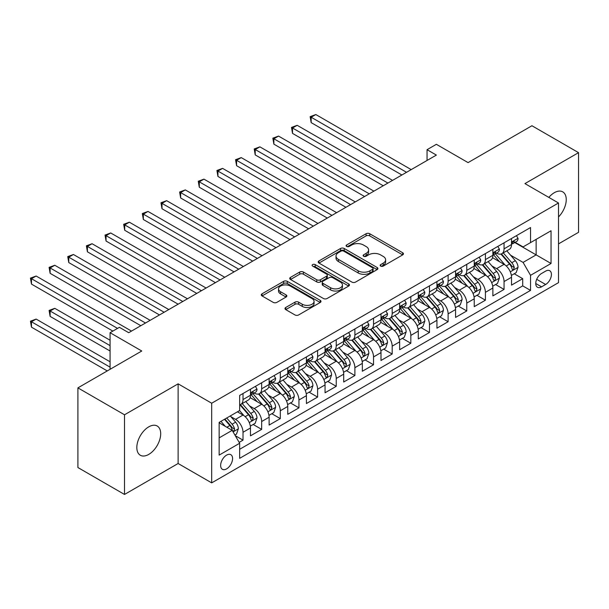 <?xml version="1.0" encoding="UTF-8"?>
<svg xmlns="http://www.w3.org/2000/svg" width="609" height="609" viewBox="0 0 609 609"><rect width="100%" height="100%" fill="white"/><g stroke="black" fill="none" stroke-linecap="round" stroke-linejoin="round"><path stroke-width="0.91" d="M380.678 266.103A1.812 1.043 0 0 0 383.236 266.103L402.686 254.874A2.588 1.492 0 0 0 403.44 253.816A2.588 1.492 0 0 0 402.686 252.758L369.739 233.742A2.588 1.492 0 0 0 366.078 233.742L346.635 244.963A1.812 1.043 0 0 0 346.102 245.709A1.812 1.043 0 0 0 346.635 246.447A1.812 1.043 0 0 0 349.193 246.447L351.713 244.993A8.282 4.781 0 0 1 363.428 244.993L366.169 246.576A8.282 4.781 0 0 1 368.597 249.956A8.282 4.781 0 0 1 366.169 253.336L363.657 254.79A1.812 1.043 0 0 0 363.124 255.529A1.812 1.043 0 0 0 363.657 256.275A1.812 1.043 0 0 0 366.215 256.275L368.734 254.821A8.282 4.781 0 0 1 380.442 254.821L383.19 256.404A8.282 4.781 0 0 1 385.619 259.784A8.282 4.781 0 0 1 383.19 263.164L380.678 264.618A1.812 1.043 0 0 0 380.145 265.357A1.812 1.043 0 0 0 380.678 266.103L380.678 264.618M148.756 454.405A16.877 9.744 120 0 0 159.786 439.531A16.877 9.744 120 0 0 157.198 426.011A16.877 9.744 120 0 0 148.756 426.848A16.877 9.744 120 0 0 137.733 441.715A16.877 9.744 120 0 0 140.321 455.243A16.877 9.744 120 0 0 148.756 454.405M558.506 216.964A16.877 9.744 120 0 0 562.746 191.865A16.877 9.744 120 0 0 554.312 192.703A16.877 9.744 120 0 0 548.838 197.4M226.609 468.884A8.435 4.872 120 0 0 232.12 461.447A8.435 4.872 120 0 0 230.826 454.687A8.435 4.872 120 0 0 226.609 455.106A8.435 4.872 120 0 0 221.097 462.543A8.435 4.872 120 0 0 222.384 469.303A8.435 4.872 120 0 0 226.609 468.884M285.735 307.492A2.588 1.492 0 0 0 284.974 308.55A2.588 1.492 0 0 0 285.735 309.608L294.977 314.944A2.588 1.492 0 0 0 298.638 314.944L320.235 302.475A2.588 1.492 0 0 0 320.989 301.417A2.588 1.492 0 0 0 320.235 300.359L287.288 281.343A2.588 1.492 0 0 0 283.627 281.343L262.03 293.812A2.588 1.492 0 0 0 261.269 294.87A2.588 1.492 0 0 0 262.03 295.921L273.197 302.368A2.588 1.492 0 0 0 276.851 302.368L286.101 297.032A2.588 1.492 0 0 0 286.854 295.974A2.588 1.492 0 0 0 286.101 294.916L280.559 291.726A6.927 3.997 0 0 1 278.534 288.894A6.927 3.997 0 0 1 282.804 285.202A6.927 3.997 0 0 1 290.356 286.07L312.044 298.593A6.927 3.997 0 0 1 314.069 301.417A6.927 3.997 0 0 1 309.798 305.109A6.927 3.997 0 0 1 302.247 304.241L298.638 302.155A2.588 1.492 0 0 0 294.977 302.155L285.735 307.492L285.735 309.608M558.506 243.889L578.55 232.318L578.55 152.653L531.939 125.743L468.07 162.611L436.371 144.31L427.054 149.692L436.371 155.082L128.712 332.704L119.394 327.322L110.069 332.704L110.069 369.305M124.518 414.79L124.518 494.455L178.125 463.502L178.125 383.837L124.518 414.79L77.906 387.872L141.768 351.005L110.069 332.704M178.125 383.837L211.688 403.219L558.506 202.987L558.506 282.645L211.688 482.876L211.688 403.219M578.55 152.653L524.943 183.606L558.506 202.987M351.895 282.081A2.588 1.492 0 0 0 355.557 282.081L377.154 269.612A2.588 1.492 0 0 0 377.907 268.554A2.588 1.492 0 0 0 377.154 267.496L344.207 248.48A2.588 1.492 0 0 0 340.545 248.48L318.949 260.949A2.588 1.492 0 0 0 318.195 262.007A2.588 1.492 0 0 0 318.949 263.058L351.895 282.081M313.361 266.491A1.812 1.043 0 0 1 315.196 266.75L315.196 264.595L348.691 283.931A2.588 1.492 0 0 1 349.452 284.989A2.588 1.492 0 0 1 348.691 286.047L327.094 298.509A2.588 1.492 0 0 1 323.432 298.509L290.493 279.493L290.493 277.377A2.588 1.492 0 0 0 289.732 278.435A2.588 1.492 0 0 0 290.493 279.493M290.493 277.377L299.735 272.04A2.588 1.492 0 0 1 303.396 272.04L316.756 279.759A2.588 1.492 0 0 0 320.418 279.759L326.546 276.22A2.588 1.492 0 0 0 327.307 275.161A2.588 1.492 0 0 0 326.546 274.103L312.638 266.072A1.812 1.043 0 0 1 312.105 265.334A1.812 1.043 0 0 1 313.224 264.367A1.812 1.043 0 0 1 315.196 264.595M124.518 494.455L77.906 467.537L77.906 387.872M239.147 442.378L243.014 440.14L235.28 435.671M230.872 416.663L235.554 419.365A10.551 6.09 60 0 1 243.014 432.283L250.474 427.975L250.474 435.838L261.664 429.375L253.177 424.481M249.523 405.899L254.204 408.601A10.551 6.09 60 0 1 261.664 421.519L269.117 417.211L269.117 425.067L280.307 418.611L271.82 413.717M268.166 395.134L272.847 397.837A10.551 6.09 60 0 1 280.307 410.755L287.768 406.447L287.768 414.303L298.95 407.847L290.47 402.945M286.816 384.363L291.498 387.065A10.551 6.09 60 0 1 298.95 399.984L306.411 395.683L306.411 403.539L317.601 397.083L309.113 392.181M305.459 373.599L310.141 376.301A10.551 6.09 60 0 1 317.601 389.22L325.054 384.918L325.054 392.775L336.244 386.319L327.764 381.417M324.102 362.835L328.784 365.537A10.551 6.09 60 0 1 336.244 378.455L343.704 374.154L343.704 382.01L354.887 375.547L346.407 370.653M342.753 352.071L347.434 354.773A10.551 6.09 60 0 1 354.887 367.691L362.347 363.383L362.347 371.246L373.538 364.783L365.05 359.889M361.396 341.306L366.078 344.009A10.551 6.09 60 0 1 373.538 356.927L380.998 352.619L380.998 360.482L392.181 354.019L383.7 349.124M380.046 330.542L384.728 333.245A10.551 6.09 60 0 1 392.181 346.163L399.641 341.855L399.641 349.711L410.831 343.255L402.343 338.36M398.689 319.778L403.371 322.481A10.551 6.09 60 0 1 410.831 335.399L418.284 331.09L418.284 338.947L429.474 332.491L420.994 327.589M417.332 309.007L422.014 311.709A10.551 6.09 60 0 1 429.474 324.627L436.935 320.326L436.935 328.182L448.117 321.727L439.637 316.825M435.983 298.243L440.665 300.945A10.551 6.09 60 0 1 448.117 313.863L455.578 309.562L455.578 317.418L466.768 310.963L458.28 306.061M454.626 287.478L459.308 290.181A10.551 6.09 60 0 1 466.768 303.099L474.228 298.798L474.228 306.654L485.411 300.191L476.931 295.296M473.277 276.714L477.958 279.417A10.551 6.09 60 0 1 485.411 292.335L492.871 288.027L492.871 295.89L504.062 289.427L504.062 281.571A10.551 6.09 -120 0 0 496.601 268.653L491.92 265.95M495.574 284.532L504.062 289.427M250.474 427.975A10.551 6.09 -120 0 0 243.014 415.056L237.419 411.829M269.117 417.211A10.551 6.09 -120 0 0 261.664 404.292L250.132 397.639M287.768 406.447A10.551 6.09 -120 0 0 280.307 393.528L268.775 386.867M306.411 395.683A10.551 6.09 -120 0 0 298.95 382.764L287.425 376.103M325.054 384.918A10.551 6.09 -120 0 0 317.601 372L306.068 365.339M343.704 374.154A10.551 6.09 -120 0 0 336.244 361.236L324.711 354.575M362.347 363.383A10.551 6.09 -120 0 0 354.887 350.464L343.362 343.811M380.998 352.619A10.551 6.09 -120 0 0 373.538 339.7L362.005 333.047M399.641 341.855A10.551 6.09 -120 0 0 392.181 328.936L380.655 322.283M418.284 331.09A10.551 6.09 -120 0 0 410.831 318.172L399.298 311.511M436.935 320.326A10.551 6.09 -120 0 0 429.474 307.408L417.941 300.747M455.578 309.562A10.551 6.09 -120 0 0 448.117 296.644L436.592 289.983M474.228 298.798A10.551 6.09 -120 0 0 466.768 285.88L455.235 279.219M492.871 288.027A10.551 6.09 -120 0 0 485.411 275.108L473.878 268.455M545.641 271.127L541.538 273.494A8.176 4.72 120 0 0 536.194 280.703A8.176 4.72 120 0 0 537.45 287.25A8.176 4.72 120 0 0 541.538 286.847L545.641 284.479A8.176 4.72 120 0 0 550.978 277.27A8.176 4.72 120 0 0 549.729 270.723A8.176 4.72 120 0 0 545.641 271.127M219.149 437.879L232.196 430.342L239.657 443.261L239.657 458.333L530.538 290.402L530.538 275.329L523.078 262.41L510.563 255.186M239.657 443.261L219.149 455.106L219.149 422.38L239.657 410.535L239.657 395.462L530.538 227.53L530.538 242.603L551.046 230.758L551.046 263.484L530.538 275.329M254.105 393.041L254.204 393.094A10.551 6.09 60 0 0 259.48 393.62L266.932 389.311A10.551 6.09 -120 0 0 269.117 384.485L269.117 378.455M272.748 382.277L272.847 382.33A10.551 6.09 60 0 0 278.123 382.855L285.583 378.547A10.551 6.09 -120 0 0 287.768 373.72L287.768 367.691M291.399 371.513L291.498 371.566A10.551 6.09 60 0 0 296.766 372.091L304.226 367.783A10.551 6.09 -120 0 0 306.411 362.956L306.411 356.927M310.042 360.749L310.141 360.802A10.551 6.09 60 0 0 315.416 361.327L322.869 357.019A10.551 6.09 -120 0 0 325.054 352.192L325.054 346.163M328.693 349.977L328.784 350.038A10.551 6.09 60 0 0 334.059 350.556L341.52 346.255A10.551 6.09 -120 0 0 343.704 341.421L343.704 335.399M347.336 339.213L347.434 339.274A10.551 6.09 60 0 0 352.71 339.792L360.163 335.49A10.551 6.09 -120 0 0 362.347 330.657L362.347 324.627M365.979 328.449L366.078 328.51A10.551 6.09 60 0 0 371.353 329.027L378.813 324.719A10.551 6.09 -120 0 0 380.998 319.892L380.998 313.863M384.629 317.685L384.728 317.738A10.551 6.09 60 0 0 389.996 318.263L397.456 313.955A10.551 6.09 -120 0 0 399.641 309.128L399.641 303.099M403.272 306.921L403.371 306.974A10.551 6.09 60 0 0 408.647 307.499L416.099 303.191A10.551 6.09 -120 0 0 418.284 298.364L418.284 292.335M421.915 296.157L422.014 296.21A10.551 6.09 60 0 0 427.29 296.735L434.75 292.427A10.551 6.09 -120 0 0 436.935 287.6L436.935 281.571M440.566 285.393L440.665 285.446A10.551 6.09 60 0 0 445.94 285.971L453.393 281.662A10.551 6.09 -120 0 0 455.578 276.836L455.578 270.807M459.209 274.621L459.308 274.682A10.551 6.09 60 0 0 464.583 275.199L472.044 270.898A10.551 6.09 -120 0 0 474.228 266.064L474.228 260.043M477.859 263.857L477.958 263.918A10.551 6.09 60 0 0 483.226 264.435L490.687 260.134A10.551 6.09 -120 0 0 492.871 255.3L492.871 249.271M239.657 449.29L522.705 285.88L522.705 278.663L511.514 285.126L511.514 277.262A10.551 6.09 -120 0 0 504.062 264.344L492.529 257.691M496.502 253.093L496.601 253.146A10.551 6.09 -120 0 0 501.877 253.671A10.551 6.09 -120 0 0 504.062 248.845L504.062 242.816M501.877 253.671L509.33 249.363A10.551 6.09 -120 0 0 511.514 244.536L511.514 238.507M243.014 393.528L243.014 399.557A10.551 6.09 60 0 1 240.829 404.384A10.551 6.09 60 0 1 239.657 404.81M240.829 404.384L248.289 400.083A10.551 6.09 -120 0 0 250.474 395.249L250.474 389.22M261.664 382.764L261.664 388.793A10.551 6.09 60 0 1 259.48 393.62M280.307 372L280.307 378.029A10.551 6.09 60 0 1 278.123 382.855M298.95 361.228L298.95 367.257A10.551 6.09 60 0 1 296.766 372.091M317.601 350.464L317.601 356.493A10.551 6.09 60 0 1 315.416 361.327M336.244 339.7L336.244 345.729A10.551 6.09 60 0 1 334.059 350.556M354.887 328.936L354.887 334.965A10.551 6.09 60 0 1 352.71 339.792M373.538 318.172L373.538 324.201A10.551 6.09 60 0 1 371.353 329.027M392.181 307.408L392.181 313.437A10.551 6.09 60 0 1 389.996 318.263M410.831 296.644L410.831 302.673A10.551 6.09 60 0 1 408.647 307.499M429.474 285.872L429.474 291.901A10.551 6.09 60 0 1 427.29 296.735M448.117 275.108L448.117 281.137A10.551 6.09 60 0 1 445.94 285.971M466.768 264.344L466.768 270.373A10.551 6.09 60 0 1 464.583 275.199M485.411 253.58L485.411 259.609A10.551 6.09 60 0 1 483.226 264.435M485.411 292.335L485.411 300.191M466.768 303.099L466.768 310.963M448.117 313.863L448.117 321.727M429.474 324.627L429.474 332.491M410.831 335.399L410.831 343.255M392.181 346.163L392.181 354.019M373.538 356.927L373.538 364.783M354.887 367.691L354.887 375.547M336.244 378.455L336.244 386.319M317.601 389.22L317.601 397.083M298.95 399.984L298.95 407.847M280.307 410.755L280.307 418.611M261.664 421.519L261.664 429.375M243.014 432.283L243.014 440.14M232.196 430.342L219.149 422.806M523.078 262.41L536.133 254.874L536.133 239.367L551.046 230.758M514.772 242.542L551.046 263.484M515.145 242.329L523.078 246.904L530.538 242.603M178.125 463.502L211.688 482.876M427.054 149.692L427.054 160.464M514.224 273.768L522.705 278.663M522.705 285.88L530.538 290.402M381.401 266.354L383.19 265.318A8.282 4.781 0 0 0 385.619 261.939L385.619 259.784M368.597 249.956L368.597 252.111A8.282 4.781 0 0 1 366.169 255.491L364.38 256.526M402.648 254.889L369.739 235.889A2.588 1.492 0 0 0 366.078 235.889L347.358 246.698M377.116 269.635L344.207 250.634A2.588 1.492 0 0 0 340.545 250.634L318.987 263.08M372.579 269.292A1.812 1.043 0 0 0 373.104 268.554A1.812 1.043 0 0 0 372.579 267.815L343.659 251.121A1.812 1.043 0 0 0 341.093 251.121L338.444 252.651A8.282 4.781 0 0 0 336.016 256.031A8.282 4.781 0 0 0 338.444 259.419L358.206 270.83A8.282 4.781 0 0 0 369.922 270.83L372.579 269.292L372.579 271.447A1.812 1.043 0 0 0 373.104 270.708L373.104 268.554M336.016 256.031L336.016 258.186A8.282 4.781 0 0 0 338.444 261.565L338.444 259.419M372.579 271.447L369.922 272.984A8.282 4.781 0 0 1 358.206 272.984L338.444 261.565M290.523 279.516L299.735 274.195L299.735 272.04M327.307 275.161L327.307 277.316A2.588 1.492 0 0 1 326.546 278.366L320.418 281.906A2.588 1.492 0 0 1 316.756 281.906L303.396 274.195A2.588 1.492 0 0 0 299.735 274.195M315.196 266.75L348.66 286.063M330.618 287.76A6.927 3.997 0 0 0 338.162 288.628A6.927 3.997 0 0 0 342.441 284.936A6.927 3.997 0 0 0 340.408 282.104L332.765 277.696A2.588 1.492 0 0 0 329.111 277.696L322.976 281.236A2.588 1.492 0 0 0 322.222 282.294A2.588 1.492 0 0 0 322.976 283.352L330.618 287.76L330.618 289.914A6.927 3.997 0 0 0 338.162 290.782A6.927 3.997 0 0 0 342.441 287.09L342.441 284.936M322.222 282.294L322.222 284.449A2.588 1.492 0 0 0 322.976 285.499L322.976 283.352M330.618 289.914L322.976 285.499M314.069 301.417L314.069 303.571A6.927 3.997 0 0 1 309.798 307.263A6.927 3.997 0 0 1 302.247 306.396L298.638 304.31A2.588 1.492 0 0 0 294.977 304.31L285.766 309.631M278.534 288.894L278.534 291.049A6.927 3.997 0 0 0 280.559 293.873L280.559 291.726M286.063 297.055L280.559 293.873M320.197 302.498L287.288 283.497A2.588 1.492 0 0 0 283.627 283.497L262.068 295.944M511.362 275.42L516.181 272.634L518.046 267.252A6.988 4.035 -120 0 0 515.321 260.69L506.802 250.824M505.097 265.029L495.361 253.755M499.555 261.748L493.907 255.201A16.747 9.668 -120 0 0 493.381 254.623M311.169 165.686L364.585 196.524L273.875 144.15L273.875 138.768L278.534 136.081L373.911 191.142M500.925 254.052L509.543 264.024A6.988 4.035 60 0 1 512.032 268.843L512.542 269.673L513.486 269.536L514.27 267.549A6.988 4.035 -120 0 0 511.781 262.738L503.262 252.872M501.428 253.892L510.692 264.611A3.563 2.055 60 0 1 511.59 266.004L514.27 267.549M516.455 235.653L518.046 238.401A6.988 4.035 60 0 1 516.599 241.491L513.052 243.539A6.988 4.035 -120 0 0 514.27 241.925L514.125 241.309M406.538 172.301L311.169 117.24L315.827 114.545L411.204 169.614M511.75 243.866L511.781 243.866A6.988 4.035 -120 0 0 513.052 243.539M513.372 241.408L514.27 241.925C513.829 240.875 513.082 241.309 512.032 243.219A6.988 4.035 60 0 1 511.514 244.217M401.879 174.996L311.169 122.622L311.169 117.24L310.141 116.646L315.827 114.545M311.169 122.622L310.141 116.646M492.711 286.184L497.53 283.398L499.395 278.016A6.988 4.035 -120 0 0 496.678 271.454L488.159 261.596M486.446 275.793L476.71 264.519M480.912 272.512L475.256 265.966A16.747 9.668 -120 0 0 474.738 265.387M292.518 176.45L345.942 207.288L255.224 154.914L255.224 149.532L259.891 146.845L355.26 201.906M482.275 264.816L490.892 274.796A6.988 4.035 60 0 1 493.389 279.607L493.891 280.437L494.843 280.3L495.627 278.313A6.988 4.035 -120 0 0 493.13 273.502L484.612 263.636M482.785 264.656L492.042 275.375A3.563 2.055 60 0 1 492.94 276.768L495.627 278.313M474.068 296.948L478.887 294.162L480.752 288.78A6.988 4.035 -120 0 0 478.027 282.218L469.509 272.36M467.803 286.557L458.067 275.283M462.261 283.276L456.613 276.73A16.747 9.668 -120 0 0 456.095 276.151M273.875 187.214L327.292 218.052L236.581 165.686L236.581 160.296L241.24 157.609L336.617 212.67M463.632 275.58L472.249 285.56A6.988 4.035 60 0 1 474.738 290.371L475.248 291.201L476.192 291.064L476.976 289.077A6.988 4.035 -120 0 0 474.487 284.266L465.969 274.4M464.142 275.42L473.399 286.139A3.563 2.055 60 0 1 474.297 287.532L476.976 289.077M455.425 307.712L460.244 304.934L462.102 299.544A6.988 4.035 -120 0 0 459.384 292.99L450.866 283.124M449.16 297.321L439.424 286.047M443.618 294.04L437.962 287.501A16.747 9.668 -120 0 0 437.445 286.915M255.224 197.978L308.649 228.824L217.938 176.45L217.938 171.068L222.597 168.373L317.974 223.434M444.989 286.344L453.606 296.324A6.988 4.035 60 0 1 456.095 301.135L456.605 301.965L457.549 301.836L458.333 299.849A6.988 4.035 -120 0 0 455.844 295.03L447.318 285.172M445.491 286.184L454.756 296.903A3.563 2.055 60 0 1 455.646 298.296L458.333 299.849M436.775 318.477L441.594 315.698L443.459 310.316A6.988 4.035 -120 0 0 440.741 303.754L432.215 293.888M430.51 308.085L420.773 296.811M424.968 304.804L419.319 298.265A16.747 9.668 -120 0 0 418.802 297.679M236.581 208.742L289.998 239.588L199.288 187.214L199.288 181.832L203.954 179.137L299.323 234.206M426.338 297.116L434.955 307.088A6.988 4.035 60 0 1 437.452 311.899L437.955 312.729L438.899 312.6L439.683 310.613A6.988 4.035 -120 0 0 437.193 305.794L428.675 295.936M426.848 296.948L436.105 307.667A3.563 2.055 60 0 1 437.003 309.06L439.683 310.613M497.812 246.424L499.395 249.165A6.988 4.035 60 0 1 497.949 252.255L494.409 254.303A6.988 4.035 -120 0 0 495.627 252.697L495.475 252.073M387.895 183.065L292.518 128.004L297.184 125.309L392.554 180.378M493.107 254.631L493.13 254.631A6.988 4.035 -120 0 0 494.409 254.303M494.721 252.172L495.627 252.697C495.186 251.639 494.439 252.073 493.389 253.983A6.988 4.035 60 0 1 492.871 254.981M383.236 185.76L292.518 133.386L292.518 128.004L291.498 127.41L297.184 125.309M292.518 133.386L291.498 127.41M479.169 257.188L480.752 259.929A6.988 4.035 60 0 1 479.306 263.019L475.758 265.067A6.988 4.035 -120 0 0 476.976 263.461L476.832 262.837M369.252 193.837L272.847 138.174L278.534 136.081M474.457 265.395L474.487 265.395A6.988 4.035 -120 0 0 475.758 265.067M476.078 262.936L476.976 263.461C476.542 262.403 475.796 262.837 474.738 264.748A6.988 4.035 60 0 1 474.228 265.745M273.875 144.15L272.847 138.174M460.518 267.952L462.102 270.693A6.988 4.035 60 0 1 460.655 273.791L457.115 275.831A6.988 4.035 -120 0 0 458.333 274.225L458.189 273.601M350.601 204.601L254.204 148.946L259.891 146.845M455.814 276.159L455.844 276.159A6.988 4.035 -120 0 0 457.115 275.831M457.428 273.7L458.333 274.225C457.892 273.175 457.146 273.601 456.095 275.519A6.988 4.035 60 0 1 455.578 276.509M255.224 154.914L254.204 148.946M441.875 278.716L443.459 281.465A6.988 4.035 60 0 1 442.012 284.555L438.472 286.595A6.988 4.035 -120 0 0 439.683 284.989L439.538 284.373M331.958 215.365L235.554 159.71L241.24 157.609M437.163 286.923L437.193 286.923A6.988 4.035 -120 0 0 438.472 286.595M438.784 284.472L439.683 284.989C439.249 283.939 438.503 284.365 437.452 286.283A6.988 4.035 60 0 1 436.935 287.273M236.581 165.686L235.554 159.71M418.132 329.241L422.951 326.462L424.816 321.08A6.988 4.035 -120 0 0 422.09 314.518L413.572 304.652M411.867 318.857L402.13 307.583M406.325 315.569L400.676 309.029A16.747 9.668 -120 0 0 400.151 308.443M217.938 219.506L271.355 250.352L180.645 197.978L180.645 192.596L185.303 189.901L280.68 244.97M407.695 307.88L416.312 317.852A6.988 4.035 60 0 1 418.802 322.671L419.312 323.493L420.256 323.364L421.04 321.377A6.988 4.035 -120 0 0 418.55 316.566L410.032 306.7M408.197 307.712L417.462 318.431A3.563 2.055 60 0 1 418.36 319.824L421.04 321.377M423.232 289.481L424.816 292.229A6.988 4.035 60 0 1 423.369 295.319L419.822 297.367A6.988 4.035 -120 0 0 421.04 295.753L420.895 295.137M313.308 226.129L216.911 170.474L222.597 168.373M418.52 297.694L418.55 297.694A6.988 4.035 -120 0 0 419.822 297.367M420.141 295.236L421.04 295.753C420.598 294.703 419.852 295.129 418.802 297.047A6.988 4.035 60 0 1 418.284 298.037M217.938 176.45L216.911 170.474M399.481 340.005L404.3 337.226L406.165 331.844A6.988 4.035 -120 0 0 403.447 325.282L394.929 315.416M393.216 329.621L383.48 318.347M387.682 326.333L382.026 319.794A16.747 9.668 -120 0 0 381.508 319.207M199.288 230.271L252.712 261.116L161.994 208.742L161.994 203.36L166.66 200.673L262.03 255.734M389.044 318.644L397.662 328.616A6.988 4.035 60 0 1 400.159 333.435L400.669 334.265L401.613 334.128L402.397 332.141A6.988 4.035 -120 0 0 399.9 327.33L391.381 317.464M389.554 318.477L398.811 329.203A3.563 2.055 60 0 1 399.71 330.596L402.397 332.141M404.582 300.245L406.165 302.993A6.988 4.035 60 0 1 404.719 306.083L401.179 308.131A6.988 4.035 -120 0 0 402.397 306.517L402.244 305.901M294.665 236.893L198.268 181.238L203.954 179.137M399.877 308.458L399.9 308.458A6.988 4.035 -120 0 0 401.179 308.131M401.491 306L402.397 306.517C401.955 305.467 401.209 305.901 400.159 307.811A6.988 4.035 60 0 1 399.641 308.809M199.288 187.214L198.268 181.238M380.838 350.776L385.657 347.99L387.522 342.608A6.988 4.035 -120 0 0 384.797 336.046L376.278 326.18M374.573 340.385L364.837 329.111M369.031 337.104L363.383 330.558A16.747 9.668 -120 0 0 362.865 329.979M180.645 241.042L234.062 271.88L143.351 219.506L143.351 214.124L148.01 211.437L243.387 266.498M370.401 329.408L379.019 339.388A6.988 4.035 60 0 1 381.508 344.199L382.018 345.029L382.962 344.892L383.746 342.905A6.988 4.035 -120 0 0 381.257 338.094L372.738 328.228M370.911 329.248L380.168 339.967A3.563 2.055 60 0 1 381.067 341.36L383.746 342.905M385.939 311.009L387.522 313.757A6.988 4.035 60 0 1 386.076 316.847L382.528 318.895A6.988 4.035 -120 0 0 383.746 317.281L383.601 316.665M276.022 247.657L179.617 192.002L185.303 189.901M381.226 319.223L381.257 319.223A6.988 4.035 -120 0 0 382.528 318.895M382.848 316.764L383.746 317.281C383.312 316.231 382.566 316.665 381.508 318.576A6.988 4.035 60 0 1 380.998 319.573M180.645 197.978L179.617 192.002M362.195 361.54L367.014 358.754L368.871 353.372A6.988 4.035 -120 0 0 366.154 346.81L357.635 336.952M355.93 351.149L346.194 339.875M350.388 347.868L344.732 341.322A16.747 9.668 -120 0 0 344.214 340.743M161.994 251.806L215.419 282.645L124.708 230.271L124.708 224.888L129.367 222.201L224.744 277.262M351.758 340.172L360.376 350.152A6.988 4.035 60 0 1 362.865 354.963L363.375 355.793L364.319 355.656L365.103 353.669A6.988 4.035 -120 0 0 362.614 348.858L354.088 338.992M352.261 340.012L361.525 350.731A3.563 2.055 60 0 1 362.416 352.124L365.103 353.669M367.288 321.78L368.871 324.521A6.988 4.035 60 0 1 367.425 327.612L363.885 329.659A6.988 4.035 -120 0 0 365.103 328.053L364.958 327.429M257.371 258.422L160.974 202.767L166.66 200.673M362.583 329.987L362.614 329.987A6.988 4.035 -120 0 0 363.885 329.659M364.197 327.528L365.103 328.053C364.662 326.995 363.916 327.429 362.865 329.34A6.988 4.035 60 0 1 362.347 330.337M161.994 208.742L160.974 202.767M343.545 372.305L348.363 369.518L350.228 364.136A6.988 4.035 -120 0 0 347.511 357.574L338.985 347.716M337.279 361.913L327.543 350.639M331.738 358.632L326.089 352.086A16.747 9.668 -120 0 0 325.571 351.507M143.351 262.57L196.776 293.409L106.057 241.042L106.057 235.653L110.724 232.965L206.093 288.027M333.108 350.936L341.725 360.916A6.988 4.035 60 0 1 344.222 365.727L344.724 366.557L345.668 366.428L346.452 364.433A6.988 4.035 -120 0 0 343.963 359.622L335.445 349.756M333.618 350.776L342.875 361.495A3.563 2.055 60 0 1 343.773 362.888L346.452 364.433M324.901 383.069L329.72 380.29L331.585 374.9A6.988 4.035 -120 0 0 328.86 368.346L320.342 358.48M318.636 372.678L308.9 361.403M313.095 369.397L307.446 362.857A16.747 9.668 -120 0 0 306.921 362.271M124.708 273.334L178.125 304.18L87.414 251.806L87.414 246.424L92.073 243.729L187.45 298.791M314.465 361.7L323.082 371.68A6.988 4.035 60 0 1 325.571 376.491L326.081 377.321L327.025 377.192L327.809 375.205A6.988 4.035 -120 0 0 325.32 370.386L316.802 360.528M314.967 361.54L324.232 372.259A3.563 2.055 60 0 1 325.13 373.652L327.809 375.205M306.251 393.833L311.07 391.054L312.935 385.672A6.988 4.035 -120 0 0 310.217 379.11L301.699 369.244M299.986 383.442L290.249 372.175M294.452 380.161L288.795 373.622A16.747 9.668 -120 0 0 288.278 373.035M106.057 284.099L159.482 314.944L68.771 262.57L68.771 257.188L73.43 254.493L168.8 309.562M295.822 372.472L304.431 382.444A6.988 4.035 60 0 1 306.928 387.255L307.438 388.085L308.382 387.956L309.166 385.969A6.988 4.035 -120 0 0 306.67 381.15L298.151 371.292M296.324 372.305L305.581 383.023A3.563 2.055 60 0 1 306.479 384.416L309.166 385.969M287.608 404.597L292.427 401.818L294.292 396.436A6.988 4.035 -120 0 0 291.566 389.874L283.048 380.008M281.343 394.213L271.606 382.939M275.801 390.925L270.152 384.386A16.747 9.668 -120 0 0 269.635 383.799M87.414 294.863L140.831 325.708L50.121 273.334L50.121 267.952L54.78 265.258L150.157 320.326M277.171 383.236L285.788 393.208A6.988 4.035 60 0 1 288.278 398.027L288.788 398.849L289.732 398.72L290.516 396.733A6.988 4.035 -120 0 0 288.027 391.922L279.508 382.056M277.681 383.069L286.938 393.787A3.563 2.055 60 0 1 287.836 395.18L290.516 396.733M268.965 415.361L273.784 412.582L275.641 407.2A6.988 4.035 -120 0 0 272.923 400.638L264.405 390.772M262.7 404.977L252.963 393.703M257.158 401.689L251.502 395.15A16.747 9.668 -120 0 0 250.984 394.563M68.771 305.634L112.863 331.09L31.478 284.099L31.478 278.716L36.137 276.029L131.514 331.09M258.528 394L267.145 403.973A6.988 4.035 60 0 1 269.635 408.791L270.145 409.621L271.089 409.484L271.873 407.497A6.988 4.035 -120 0 0 269.384 402.686L260.858 392.82M259.031 393.833L268.295 404.559A3.563 2.055 60 0 1 269.186 405.952L271.873 407.497M250.314 426.133L255.133 423.346L256.998 417.964A6.988 4.035 -120 0 0 254.28 411.402L245.754 401.537M244.049 415.741L239.588 410.573M238.507 412.46L237.784 411.615M110.069 340.241L54.78 308.321L50.121 311.016L50.121 316.398L110.069 351.005M239.877 404.764L248.495 414.744A6.988 4.035 60 0 1 250.992 419.555L251.494 420.385L252.438 420.248L253.222 418.261A6.988 4.035 -120 0 0 250.733 413.45L242.215 403.584M240.388 404.604L249.644 415.323A3.563 2.055 60 0 1 250.543 416.716L253.222 418.261M50.121 316.398L49.093 310.423L110.069 345.623M49.093 310.423L54.78 308.321M234.907 435.032L236.49 434.11L238.355 428.728A6.988 4.035 -120 0 0 235.63 422.166L230.271 415.962M225.261 426.338L220.945 421.344M219.864 423.225L219.149 422.395M110.069 361.769L36.137 319.086L31.478 321.78L31.478 327.162L107.268 370.919M224.485 419.296L229.852 425.508A6.988 4.035 60 0 1 232.341 430.319L232.851 431.149L233.795 431.012L234.579 429.025A6.988 4.035 -120 0 0 232.09 424.214L226.723 418.002M224.919 419.045L231.001 426.087A3.563 2.055 60 0 1 231.9 427.48L234.579 429.025M31.478 327.162L30.45 321.187L110.069 367.151M30.45 321.187L36.137 319.086M348.645 332.544L350.228 335.285A6.988 4.035 60 0 1 348.782 338.376L345.242 340.423A6.988 4.035 -120 0 0 346.452 338.817L346.308 338.193M238.728 269.193L142.323 213.531L148.01 211.437M343.94 340.751L343.963 340.751A6.988 4.035 -120 0 0 345.242 340.423M345.554 338.292L346.452 338.817C346.019 337.759 345.273 338.193 344.222 340.104A6.988 4.035 60 0 1 343.704 341.101M143.351 219.506L142.323 213.531M330.002 343.309L331.585 346.049A6.988 4.035 60 0 1 330.139 349.147L326.591 351.187A6.988 4.035 -120 0 0 327.809 349.581L327.665 348.957M220.077 279.957L123.68 224.302L129.367 222.201M325.29 351.515L325.32 351.515A6.988 4.035 -120 0 0 326.591 351.187M326.911 349.056L327.809 349.581C327.368 348.531 326.622 348.957 325.571 350.875A6.988 4.035 60 0 1 325.054 351.865M124.708 230.271L123.68 224.302M311.351 354.073L312.935 356.821A6.988 4.035 60 0 1 311.488 359.911L307.948 361.952A6.988 4.035 -120 0 0 309.166 360.345L309.014 359.729M201.434 290.721L105.037 235.066L110.724 232.965M306.647 362.279L306.67 362.279A6.988 4.035 -120 0 0 307.948 361.952M308.261 359.828L309.166 360.345C308.725 359.295 307.979 359.721 306.928 361.639A6.988 4.035 60 0 1 306.411 362.629M106.057 241.042L105.037 235.066M292.708 364.837L294.292 367.585A6.988 4.035 60 0 1 292.845 370.675L289.298 372.723A6.988 4.035 -120 0 0 290.516 371.109L290.371 370.493M182.791 301.485L86.387 245.83L92.073 243.729M287.996 373.051L288.027 373.051A6.988 4.035 -120 0 0 289.298 372.723M289.618 370.592L290.516 371.109C290.082 370.059 289.336 370.485 288.278 372.404A6.988 4.035 60 0 1 287.768 373.393M87.414 251.806L86.387 245.83M274.058 375.601L275.641 378.349A6.988 4.035 60 0 1 274.195 381.44L270.655 383.487A6.988 4.035 -120 0 0 271.873 381.873L271.728 381.257M164.141 312.25L67.744 256.595L73.43 254.493M269.353 383.815L269.384 383.815A6.988 4.035 -120 0 0 270.655 383.487M270.967 381.356L271.873 381.873C271.431 380.823 270.685 381.257 269.635 383.168A6.988 4.035 60 0 1 269.117 384.165M68.771 262.57L67.744 256.595M255.415 386.372L256.998 389.113A6.988 4.035 60 0 1 255.552 392.204L252.012 394.251A6.988 4.035 -120 0 0 253.222 392.638L253.078 392.021M145.498 323.014L49.093 267.359L54.78 265.258M250.71 394.579L250.733 394.579A6.988 4.035 -120 0 0 252.012 394.251M252.324 392.12L253.222 392.638C252.788 391.587 252.042 392.021 250.992 393.932A6.988 4.035 60 0 1 250.474 394.929M50.121 273.334L49.093 267.359M117.529 328.396L30.45 278.123L36.137 276.029M31.478 284.099L30.45 278.123M235.554 419.365L243.014 415.056M254.204 408.601L261.664 404.292M272.847 397.837L280.307 393.528M291.498 387.065L298.95 382.764M310.141 376.301L317.601 372M328.784 365.537L336.244 361.236M347.434 354.773L354.887 350.464M366.078 344.009L373.538 339.7M384.728 333.245L392.181 328.936M403.371 322.481L410.831 318.172M422.014 311.709L429.474 307.408M440.665 300.945L448.117 296.644M459.308 290.181L466.768 285.88M477.958 279.417L485.411 275.108M496.601 268.653L504.062 264.344M504.062 248.845L511.514 244.536M243.014 399.557L250.474 395.249M261.664 388.793L269.117 384.485M280.307 378.029L287.768 373.72M298.95 367.257L306.411 362.956M317.601 356.493L325.054 352.192M336.244 345.729L343.704 341.421M354.887 334.965L362.347 330.657M373.538 324.201L380.998 319.892M392.181 313.437L399.641 309.128M410.831 302.673L418.284 298.364M429.474 291.901L436.935 287.6M448.117 281.137L455.578 276.836M466.768 270.373L474.228 266.064M485.411 259.609L492.871 255.3M504.062 281.571L511.514 277.262M536.696 279.318L545.641 284.479M535.76 283.505L541.538 286.847M383.19 265.318L383.19 263.164M363.657 256.275L363.657 254.79M366.169 255.491L366.169 253.336M346.635 246.447L346.635 244.963M366.078 235.889L366.078 233.742M369.739 235.889L369.739 233.742M402.686 254.874L402.686 252.758M318.949 263.058L318.949 260.949M340.545 250.634L340.545 248.48M344.207 250.634L344.207 248.48M377.154 269.612L377.154 267.496M358.206 272.984L358.206 270.83M369.922 272.984L369.922 270.83M303.396 274.195L303.396 272.04M316.756 281.906L316.756 279.759M320.418 281.906L320.418 279.759M326.546 278.366L326.546 276.22M348.691 286.047L348.691 283.931M294.977 304.31L294.977 302.155M298.638 304.31L298.638 302.155M302.247 306.396L302.247 304.241M286.101 297.032L286.101 294.916M262.03 295.921L262.03 293.812M283.627 283.497L283.627 281.343M287.288 283.497L287.288 281.343M320.235 302.475L320.235 300.359M510.296 271.835L518 267.389M511.781 262.738L515.321 260.69M506.208 265.95L509.543 264.024M518 238.317L511.514 242.062M491.646 282.599L499.35 278.153M493.13 273.502L496.678 271.454M487.565 276.714L490.892 274.796M473.003 293.363L480.707 288.917M474.487 284.266L478.027 282.218M468.915 287.486L472.249 285.56M454.36 304.127L462.056 299.681M455.844 295.03L459.384 292.99M450.272 298.25L453.606 296.324M435.709 314.891L443.413 310.445M437.193 305.794L440.741 303.754M431.621 309.014L434.955 307.088M499.35 249.089L492.871 252.826M480.707 259.853L474.228 263.59M462.056 270.617L455.578 274.354M443.413 281.381L436.935 285.119M417.066 325.663L424.77 321.209M418.55 316.566L422.09 314.518M412.978 319.778L416.312 317.852M424.77 292.145L418.284 295.89M398.415 336.427L406.119 331.981M399.9 327.33L403.447 325.282M394.335 330.542L397.662 328.616M406.119 302.909L399.641 306.654M379.772 347.191L387.476 342.745M381.257 338.094L384.797 336.046M375.684 341.306L379.019 339.388M387.476 313.681L380.998 317.418M361.129 357.955L368.826 353.509M362.614 348.858L366.154 346.81M357.041 352.071L360.376 350.152M368.826 324.445L362.347 328.182M342.479 368.719L350.183 364.273M343.963 359.622L347.511 357.574M338.391 362.842L341.725 360.916M323.836 379.483L331.54 375.037M325.32 370.386L328.86 368.346M319.748 373.606L323.082 371.68M305.185 390.247L312.889 385.801M306.67 381.15L310.217 379.11M301.105 384.37L304.431 382.444M286.542 401.019L294.246 396.566M288.027 391.922L291.566 389.874M282.454 395.134L285.788 393.208M267.899 411.783L275.595 407.337M269.384 402.686L272.923 400.638M263.811 405.899L267.145 403.973M249.248 422.547L256.952 418.101M250.733 413.45L254.28 411.402M245.161 416.663L248.495 414.744M233.087 431.88L238.309 428.865M232.09 424.214L235.63 422.166M226.837 427.244L229.852 425.508M350.183 335.209L343.704 338.947M331.54 345.973L325.054 349.711M312.889 356.737L306.411 360.482M294.246 367.501L287.768 371.246M275.595 378.265L269.117 382.01M256.952 389.037L250.474 392.775"/></g></svg>

